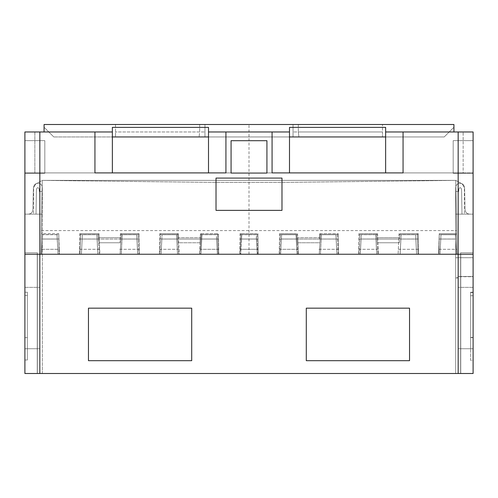 <?xml version="1.0" encoding="UTF-8"?>
<svg xmlns="http://www.w3.org/2000/svg" width="498" height="498" viewBox="0 0 498 498"><rect width="100%" height="100%" fill="white"/><g stroke="black" fill="none" stroke-linecap="round" stroke-linejoin="round"><path stroke-width="0.37" stroke-dasharray="2.49 1.87" d="M59.281 249.299L58.776 234.57L58.994 249.299L41.06 249.299L59.281 249.299L59.449 254.241L40.973 254.241L41.06 249.299L40.973 254.241L24.9 254.241L24.9 131.97L34.86 131.97L34.86 172.906L34.86 131.97L24.9 131.97L24.9 172.906L39.84 172.906L39.84 131.97L24.9 131.97L24.9 172.906L24.9 131.97L39.84 131.97L39.84 172.906L24.9 172.906L34.86 172.906L24.9 172.906L24.9 131.97L44.073 131.97L44.073 124.5L453.927 124.5L453.927 131.97L458.16 131.97L458.16 172.906L473.1 172.906L458.16 172.906L458.16 131.97L473.1 131.97L473.1 254.241L473.1 214.14L473.1 254.241L438.551 254.241L439.255 233.618L456.666 233.618L439.255 233.618L438.919 254.241L457.027 254.241L455.738 180.388L42.262 180.388L41.334 233.618L58.745 233.618L59.081 254.241L24.9 254.241L24.9 214.14L24.9 254.241L473.1 254.241L457.027 254.241L455.738 180.388L287.321 182.38L210.679 182.38L42.262 180.388L41.315 234.57L41.334 233.618L58.739 233.618L58.752 234.57L58.745 233.618L59.449 254.241L438.919 254.241L439.255 233.618L439.248 234.57L456.685 234.57L456.616 230.586L456.685 234.57L439.224 234.57L438.551 254.241L359.158 254.241L359.855 233.618L377.602 233.618L377.988 242.763L399.371 242.763L399.919 233.618L418.264 233.618L418.6 254.241L418.264 233.618M204.958 124.5L115.505 124.5L204.958 124.5L115.505 124.5L204.958 124.5L204.958 131.97L115.505 131.97L199.679 131.97L199.094 136.95L204.958 136.95L115.505 136.95L115.505 131.97L115.505 136.95L204.958 136.95L199.094 136.95L199.679 131.97L115.505 131.97L204.958 131.97L204.958 136.95L204.958 124.5M293.042 124.5L382.495 124.5L293.042 124.5L382.495 124.5L293.042 124.5L293.042 131.97L382.495 131.97L293.042 131.97L293.042 136.95L382.495 136.95L293.042 136.95L382.495 136.95L293.042 136.95L293.042 124.5M115.505 124.5L115.505 136.95L115.505 124.5M44.073 131.97L44.073 127.239L53.784 136.95L44.073 127.239L44.073 131.97L34.86 131.97L44.073 131.97L44.073 127.239L53.784 136.95L44.073 127.239L44.073 131.97L39.84 131.97L94.937 131.97L94.937 172.906L225.93 172.906L208.5 172.906L208.5 136.95L208.5 172.906L208.5 136.95L289.5 136.95L289.5 127.364L385.633 127.364L385.633 136.95L444.216 136.95L385.633 136.95L444.216 136.95L385.633 136.95L385.633 172.906L473.1 172.906L463.14 172.906L463.14 131.97L463.14 172.906L385.633 172.906L385.633 136.95L385.633 172.906L385.633 136.95L289.5 136.95L289.5 172.906L272.07 172.906L289.5 172.906L289.5 136.95L289.5 172.906L289.5 136.95L112.367 136.95L112.367 172.906L94.937 172.906L112.367 172.906L112.367 136.95L112.367 172.906L112.367 136.95L53.784 136.95L112.367 136.95L53.784 136.95L112.367 136.95L112.367 127.364L112.367 131.97L44.073 131.97L112.367 131.97L112.367 172.906L34.86 172.906L112.367 172.906M208.5 136.95L289.5 136.95L208.5 136.95L208.5 172.906L289.5 172.906L289.5 131.97L208.5 131.97L289.5 131.97L208.5 131.97L208.5 127.364L208.5 136.95L208.5 127.364L112.367 127.364L112.367 136.95M453.927 131.97L385.633 131.97L453.927 131.97L453.927 127.239L444.216 136.95L453.927 127.239L453.927 131.97L453.927 127.239L444.216 136.95L453.927 127.239L453.927 131.97L473.1 131.97L473.1 172.906L473.1 131.97L473.1 172.906L473.1 131.97L453.927 131.97L458.16 131.97L458.16 254.241L473.1 254.241L473.1 373.5L473.1 252.785L460.65 252.785L473.1 252.785L473.1 214.14L473.1 252.785L460.65 252.785L460.65 373.5L460.65 252.785L473.1 252.785L473.1 373.5L473.1 257.703L473.1 276.72L458.16 276.72L458.16 257.703L458.16 373.5L473.1 373.5L473.1 276.72L458.16 276.72L458.16 373.5L473.1 373.5L460.65 373.5L460.65 252.785L460.65 373.5L455.67 373.5L455.67 187.615L455.67 373.5L458.16 373.5L458.16 257.703L458.16 373.5L458.16 257.715L458.16 373.5L458.16 276.477L458.16 373.5L473.1 373.5L455.67 373.5L473.1 373.5L473.1 257.715L458.16 257.703L455.67 257.703L455.67 277.921L455.67 257.703L473.1 257.703L473.1 373.5L455.67 373.5L458.16 373.5L458.16 254.241L39.84 254.241L39.84 373.5L458.16 373.5M289.5 172.906L208.5 172.906L289.5 172.906L208.5 172.906L225.93 172.906L225.93 131.97M272.07 131.97L272.07 172.906L403.063 172.906L403.063 131.97L458.16 131.97M208.5 172.906L208.5 131.97M289.5 131.97L289.5 136.95M94.937 131.97L112.367 131.97M385.633 136.95L385.633 127.364L385.633 131.97L403.063 131.97M24.9 173.273L24.9 140.648L24.9 173.273L44.82 173.273L44.82 140.648L44.82 173.273L24.9 173.273M473.1 173.273L473.1 140.648L473.1 173.273L453.18 173.273L453.18 140.648L453.18 173.273L473.1 173.273M39.84 131.97L39.84 254.241L24.9 254.241L473.1 254.241L460.75 254.241L460.75 373.5L473.1 373.5L37.25 373.5L460.75 373.5L460.75 254.241L320.457 254.241L321.465 234.695L320.457 254.241L321.241 239.052L320.457 254.241L240.764 254.241L241.779 234.695L240.764 254.241L241.555 239.052L240.764 254.241L200.968 254.241L201.983 234.695L200.968 254.241L201.758 239.052L200.968 254.241L81.398 254.241L82.413 234.695L82.182 239.052L97.073 239.052L97.869 254.241L96.842 234.695L97.073 239.052L82.182 239.052L81.392 254.241L41.552 254.241L42.567 234.695L42.342 239.052L57.226 239.052L58.023 254.241L56.996 234.695L57.226 239.052L42.342 239.052L41.552 254.241L37.25 254.241L37.25 373.5L24.9 373.5L24.9 252.785L37.35 252.785L24.9 252.785L24.9 214.14L41.67 214.14L42.262 180.388L42.069 191.469L39.261 191.469L39.236 189.184C38.315 187.161 37.387 187.155 36.447 189.172L36.012 214.14L36.447 189.172C37.387 187.155 38.315 187.161 39.236 189.184C38.315 187.161 37.387 187.155 36.447 189.172L36.012 214.14L36.447 189.172C37.387 187.155 38.315 187.161 39.236 189.184C38.315 187.161 37.387 187.155 36.447 189.172L36.012 214.14L36.447 189.172C37.387 187.155 38.315 187.161 39.236 189.184C38.315 187.161 37.387 187.155 36.447 189.172L36.012 214.14L36.447 189.172C37.387 187.155 38.315 187.161 39.236 189.184C38.315 187.161 37.387 187.155 36.447 189.172L36.012 214.14L36.447 189.172C37.387 187.155 38.315 187.161 39.236 189.184C38.315 187.161 37.387 187.155 36.447 189.172C37.387 187.155 38.315 187.161 39.236 189.184L39.261 191.469L39.236 189.184L39.261 191.469L39.236 189.184L39.261 191.469L39.236 189.184L39.261 191.469L39.236 189.184L39.261 191.469L39.236 189.184L39.261 191.469L42.069 191.469L39.261 191.469L42.069 191.469L39.261 191.469L42.069 191.469L39.261 191.469L42.069 191.469L39.261 191.469L42.069 191.469L39.261 191.469L42.069 191.469L40.973 254.241L41.67 214.14L24.9 214.14L24.9 252.785L37.35 252.785L37.35 373.5L37.35 252.785L24.9 252.785L24.9 373.5L37.35 373.5L37.35 252.785L37.35 373.5L42.33 373.5L42.33 187.615L42.33 373.5L24.9 373.5L37.25 373.5L37.25 254.241L24.9 254.241L24.9 373.5L39.84 373.5M266.928 140.697L266.928 173.067L231.072 173.067L231.072 140.697L266.928 140.697L266.928 173.067L231.072 173.067L231.072 140.697L266.928 140.697L231.072 140.697L231.072 173.067L266.928 173.067L266.928 140.697M281.98 178.085L281.98 210.368L216.02 210.368L216.02 178.085L281.98 178.085L281.98 210.368L216.02 210.368L216.02 178.085L281.98 178.085L216.02 178.085L216.02 210.368L281.98 210.368L281.98 178.085M338.509 249.299L319.567 249.299L319.268 254.241L320.177 239.046L297.81 239.046C297.723 237.029 297.723 237.029 297.81 239.046C297.723 237.029 297.723 237.029 297.81 239.046L298.451 254.241L279.758 254.241L280.461 233.618L297.58 233.618L298.451 254.241L338.59 254.241L338.248 233.618L338.59 254.241L359.158 254.241L359.855 233.618M178.359 233.618L178.589 239.046C178.502 237.029 178.502 237.029 178.589 239.046C178.502 237.029 178.502 237.029 178.589 239.046L179.23 254.241L159.908 254.241L160.611 233.618L178.359 233.618L179.23 254.241L218.796 254.241L218.454 233.618L218.796 254.241L258.294 254.241L257.952 233.618L258.294 254.241L279.758 254.241L280.461 233.618M139.353 249.299L120.404 249.299L120.111 254.241L121.02 239.046L99.245 239.046C99.158 237.029 99.158 237.029 99.245 239.046C99.158 237.029 99.158 237.029 99.245 239.046L99.893 254.241L79.973 254.241L80.67 233.618L99.015 233.618L99.893 254.241L139.434 254.241L139.091 233.618L139.434 254.241L159.908 254.241L160.611 233.618M58.994 249.299L59.081 254.241L79.973 254.241L80.67 233.618M99.32 254.241L98.081 233.618L99.32 254.241M120.398 233.618L120.167 239.046C120.255 237.029 120.255 237.029 120.167 239.046C120.255 237.029 120.255 237.029 120.167 239.046L120.012 242.763L98.629 242.763L120.012 242.763L120.398 233.618L138.145 233.618L138.842 254.241L138.145 233.618M98.405 239.046C98.287 237.029 98.287 237.029 98.405 239.046C98.287 237.029 98.287 237.029 98.405 239.046L120.167 239.046L98.405 239.046M79.736 233.618L79.4 254.241L79.736 233.618L98.081 233.618M200.42 233.618L199.549 254.241L200.19 239.046L200.034 242.763L178.047 242.763L177.823 239.046C177.699 237.029 177.699 237.029 177.823 239.046C177.699 237.029 177.699 237.029 177.823 239.046L178.732 254.241L177.493 233.618L178.047 242.763L200.034 242.763L200.42 233.618L217.539 233.618L218.242 254.241L217.539 233.618M159.752 233.618L159.41 254.241L159.752 233.618L177.493 233.618M257.752 254.241L257.055 233.618L257.752 254.241M240.048 233.618L239.706 254.241L240.048 233.618L257.055 233.618M297.897 254.241L296.665 233.618L297.213 242.763L319.255 242.763L297.213 242.763L296.989 239.046C296.87 237.029 296.87 237.029 296.989 239.046C296.87 237.029 296.87 237.029 296.989 239.046L297.897 254.241M279.546 233.618L279.204 254.241L279.546 233.618L296.665 233.618M338.092 254.241L337.389 233.618L338.092 254.241M319.641 233.618L319.411 239.046C319.498 237.029 319.498 237.029 319.411 239.046C319.498 237.029 319.498 237.029 319.411 239.046L319.641 233.618L337.389 233.618M398.985 233.618L398.107 254.241L398.755 239.046L398.599 242.763L377.204 242.763L376.98 239.046C376.855 237.029 376.855 237.029 376.98 239.046C376.855 237.029 376.855 237.029 376.98 239.046L377.889 254.241L376.656 233.618L377.204 242.763L398.599 242.763L398.985 233.618L417.33 233.618L418.027 254.241L417.33 233.618M358.909 233.618L358.566 254.241L358.909 233.618L376.656 233.618M58.826 239.009L41.234 239.009L41.06 249.299L41.315 234.57L58.776 234.57L41.315 234.57L41.234 239.009L58.932 239.009M42.262 180.388L210.679 182.38L287.321 182.38L455.738 180.388L456.616 230.586L455.738 180.388L456.33 214.14L455.738 180.388L456.33 214.14L455.738 180.388L456.33 214.14L455.738 180.388L456.33 214.14L455.738 180.388L456.33 214.14L455.738 180.388L455.931 191.469L458.739 191.469L458.764 189.184C459.685 187.161 460.613 187.155 461.553 189.172L461.988 214.14L473.1 214.14L456.33 214.14L469.751 214.14L461.988 214.14L461.553 189.172C460.613 187.155 459.685 187.161 458.764 189.184C459.685 187.161 460.613 187.155 461.553 189.172L461.988 214.14L461.553 189.172C460.613 187.155 459.685 187.161 458.764 189.184C459.685 187.161 460.613 187.155 461.553 189.172L461.988 214.14L461.553 189.172C460.613 187.155 459.685 187.161 458.764 189.184C459.685 187.161 460.613 187.155 461.553 189.172L461.988 214.14L461.553 189.172C460.613 187.155 459.685 187.161 458.764 189.184C459.685 187.161 460.613 187.155 461.553 189.172L461.988 214.14L461.553 189.172C460.613 187.155 459.685 187.161 458.764 189.184C459.685 187.161 460.613 187.155 461.553 189.172L461.988 214.14L461.553 189.172C460.613 187.155 459.685 187.161 458.764 189.184L458.739 191.469L458.764 189.184L458.739 191.469L458.764 189.184L458.739 191.469L458.764 189.184L458.739 191.469L458.764 189.184L458.739 191.469L458.764 189.184L458.739 191.469L455.931 191.469L458.739 191.469L455.931 191.469L458.739 191.469L455.931 191.469L458.739 191.469L455.931 191.469L458.739 191.469L455.931 191.469L458.739 191.469L455.931 191.469L455.738 180.388L462.237 183.974L455.738 180.388L462.237 183.974L455.738 180.388L462.237 183.974L455.738 180.388L462.237 183.974L455.738 180.388L462.237 183.974L455.738 180.388L462.237 183.974L455.738 180.388L462.237 183.974L455.738 180.388L462.237 183.974L455.738 180.388L462.237 183.974L455.738 180.388L462.237 183.974L455.738 180.388L462.237 183.974L455.738 180.388L42.262 180.388L35.763 183.974L33.416 187.858L32.936 209.552C32.669 212.403 31.106 213.935 28.249 214.14L41.67 214.14L28.249 214.14C31.106 213.935 32.669 212.403 32.936 209.552C32.663 212.403 31.1 213.935 28.249 214.14C31.106 213.935 32.669 212.403 32.936 209.552C32.669 212.403 31.106 213.935 28.249 214.14C31.1 213.935 32.663 212.403 32.936 209.552C32.663 212.403 31.1 213.935 28.249 214.14C31.106 213.935 32.669 212.403 32.936 209.552C32.669 212.403 31.106 213.935 28.249 214.14C31.1 213.935 32.663 212.403 32.936 209.552C32.663 212.403 31.1 213.935 28.249 214.14C31.106 213.935 32.669 212.403 32.936 209.552C32.669 212.403 31.106 213.935 28.249 214.14C31.1 213.935 32.663 212.403 32.936 209.552C32.663 212.403 31.1 213.935 28.249 214.14C31.106 213.935 32.669 212.403 32.936 209.552C32.669 212.403 31.106 213.935 28.249 214.14C31.1 213.935 32.663 212.403 32.936 209.552C32.663 212.403 31.1 213.935 28.249 214.14C31.106 213.935 32.669 212.403 32.936 209.552C32.663 212.403 31.1 213.935 28.249 214.14C31.106 213.935 32.669 212.403 32.936 209.552L33.416 187.858L35.763 183.974L42.262 180.388M99.015 233.618L99.401 242.763L120.796 242.763L121.344 233.618L139.091 233.618M218.715 249.299L200.395 249.299L200.103 254.241L201.011 239.046L200.787 242.763L178.745 242.763L200.787 242.763L201.335 233.618L218.454 233.618M258.213 249.299L240.41 249.299L240.248 254.241L240.945 233.618L257.952 233.618M297.58 233.618L297.966 242.763L319.953 242.763L320.507 233.618L338.248 233.618M377.602 233.618L378.48 254.241L377.833 239.046L377.988 242.763L399.371 242.763L399.595 239.046C399.713 237.029 399.713 237.029 399.595 239.046C399.713 237.029 399.713 237.029 399.595 239.046L399.919 233.618M319.567 249.299L320.507 233.618M240.41 249.299L240.945 233.618M200.395 249.299L201.335 233.618M120.404 249.299L121.344 233.618M439.006 249.299L456.94 249.299L456.685 234.57L456.766 239.009L439.068 239.009M438.719 249.299L456.94 249.299L456.766 239.009L439.174 239.009M465.064 209.552C465.337 212.403 466.9 213.935 469.751 214.14L456.33 214.14L469.751 214.14C466.894 213.935 465.331 212.403 465.064 209.552C465.331 212.403 466.894 213.935 469.751 214.14C466.894 213.935 465.331 212.403 465.064 209.552C465.331 212.403 466.894 213.935 469.751 214.14C466.9 213.935 465.337 212.403 465.064 209.552C465.337 212.403 466.9 213.935 469.751 214.14C466.894 213.935 465.331 212.403 465.064 209.552C465.331 212.403 466.894 213.935 469.751 214.14C466.9 213.935 465.337 212.403 465.064 209.552C465.337 212.403 466.9 213.935 469.751 214.14C466.894 213.935 465.331 212.403 465.064 209.552C465.331 212.403 466.894 213.935 469.751 214.14C466.9 213.935 465.337 212.403 465.064 209.552C465.337 212.403 466.9 213.935 469.751 214.14C466.894 213.935 465.331 212.403 465.064 209.552C465.331 212.403 466.894 213.935 469.751 214.14C466.9 213.935 465.337 212.403 465.064 209.552C465.337 212.403 466.9 213.935 469.751 214.14C466.894 213.935 465.331 212.403 465.064 209.552C465.331 212.403 466.894 213.935 469.751 214.14C466.9 213.935 465.337 212.403 465.064 209.552L464.584 187.858L462.237 183.974L464.584 187.858L465.064 209.552L464.584 187.858L462.237 183.974L464.584 187.858L462.237 183.974L464.584 187.858L462.237 183.974L464.584 187.858L462.237 183.974L464.584 187.858L462.237 183.974L464.584 187.858L462.237 183.974L464.584 187.858L462.237 183.974L464.584 187.858L462.237 183.974L464.584 187.858L462.237 183.974L464.584 187.858L462.237 183.974L464.584 187.858L465.064 209.552M33.416 187.858L35.763 183.974L33.416 187.858L32.936 209.552L33.416 187.858L35.763 183.974L33.416 187.858L35.763 183.974L33.416 187.858L35.763 183.974L33.416 187.858L35.763 183.974L33.416 187.858L35.763 183.974L33.416 187.858L35.763 183.974L33.416 187.858L35.763 183.974L33.416 187.858L35.763 183.974L33.416 187.858L35.763 183.974L33.416 187.858L32.936 209.552L33.416 187.858M398.755 239.046C398.842 237.029 398.842 237.029 398.755 239.046C398.842 237.029 398.842 237.029 398.755 239.046L376.98 239.046L398.755 239.046M200.19 239.046C200.277 237.029 200.277 237.029 200.19 239.046C200.277 237.029 200.277 237.029 200.19 239.046L177.823 239.046L200.19 239.046M99.245 239.046L99.401 242.763L120.796 242.763L121.02 239.046C121.145 237.029 121.145 237.029 121.02 239.046C121.145 237.029 121.145 237.029 121.02 239.046L99.245 239.046M201.011 239.046C201.13 237.029 201.13 237.029 201.011 239.046C201.13 237.029 201.13 237.029 201.011 239.046L178.589 239.046L201.011 239.046M297.81 239.046L297.966 242.763L319.953 242.763L320.177 239.046C320.301 237.029 320.301 237.029 320.177 239.046C320.301 237.029 320.301 237.029 320.177 239.046L297.81 239.046M377.833 239.046C377.745 237.029 377.745 237.029 377.833 239.046C377.745 237.029 377.745 237.029 377.833 239.046L399.595 239.046L377.833 239.046M385.633 131.97L385.633 172.906M473.1 140.648L453.18 140.648L473.1 140.648M24.9 140.648L44.82 140.648L24.9 140.648M382.495 131.97L382.495 136.95L382.495 131.97L382.495 136.95L382.495 131.97L298.321 131.97L298.906 136.95L298.321 131.97L382.495 131.97L382.495 124.5L382.495 131.97M298.321 124.5L298.321 131.97L298.321 124.5M199.679 124.5L199.679 131.97L199.679 124.5M460.021 183.264C457.338 183.488 455.888 184.939 455.67 187.615C455.888 184.939 457.338 183.488 460.021 183.264C462.717 183.488 464.167 184.939 464.385 187.615L464.385 214.14L464.385 187.615C464.167 184.939 462.717 183.488 460.034 183.264L460.034 183.264C462.717 183.488 464.167 184.939 464.385 187.615C464.167 184.939 462.717 183.488 460.034 183.264C457.338 183.488 455.888 184.939 455.67 187.615C455.888 184.939 457.338 183.488 460.021 183.264L460.034 183.264C462.717 183.488 464.167 184.939 464.385 187.615C464.167 184.939 462.717 183.488 460.034 183.264C457.338 183.488 455.888 184.939 455.67 187.615C455.888 184.939 457.338 183.488 460.021 183.264L460.034 183.264C462.717 183.488 464.167 184.939 464.385 187.615C464.167 184.939 462.717 183.488 460.034 183.264C457.338 183.488 455.888 184.939 455.67 187.615C455.888 184.939 457.338 183.488 460.021 183.264L460.034 183.264C462.717 183.488 464.167 184.939 464.385 187.615C464.167 184.939 462.717 183.488 460.034 183.264C457.338 183.488 455.888 184.939 455.67 187.615C455.888 184.939 457.338 183.488 460.021 183.264L460.034 183.264C462.717 183.488 464.167 184.939 464.385 187.615C464.167 184.939 462.717 183.488 460.034 183.264C457.338 183.488 455.888 184.939 455.67 187.615C455.888 184.939 457.338 183.488 460.021 183.264L460.034 183.264C462.717 183.488 464.167 184.939 464.385 187.615C464.167 184.939 462.717 183.488 460.034 183.264C457.338 183.488 455.888 184.939 455.67 187.615C455.888 184.939 457.338 183.488 460.021 183.264L460.034 183.264C462.717 183.488 464.167 184.939 464.385 187.615C464.167 184.939 462.717 183.488 460.034 183.264C457.338 183.488 455.888 184.939 455.67 187.615C455.888 184.939 457.338 183.488 460.021 183.264L460.034 183.264C462.717 183.488 464.167 184.939 464.385 187.615C464.167 184.939 462.717 183.488 460.034 183.264C457.338 183.488 455.888 184.939 455.67 187.615C455.888 184.939 457.338 183.488 460.021 183.264L460.034 183.264C462.717 183.488 464.167 184.939 464.385 187.615C464.167 184.939 462.717 183.488 460.034 183.264C457.338 183.488 455.888 184.939 455.67 187.615C455.888 184.939 457.338 183.488 460.021 183.264L460.034 183.264C462.717 183.488 464.167 184.939 464.385 187.615C464.167 184.939 462.717 183.488 460.034 183.264C457.338 183.488 455.888 184.939 455.67 187.615C455.888 184.939 457.338 183.488 460.021 183.264L460.034 183.264M455.67 214.14L473.1 214.14L455.67 214.14M473.1 337.613L473.1 292.214L473.1 337.613L473.1 292.214L473.1 337.613L470.61 337.613L470.61 292.214L470.61 337.613L470.61 292.214L470.61 337.613L473.1 337.613M473.1 292.214L470.61 292.214L473.1 292.214M455.67 277.921L458.16 277.921L455.67 277.921M473.1 337.414L473.1 292.513L473.1 337.414L473.1 292.513L473.1 337.414L470.61 337.414L470.61 292.513L470.61 337.414L470.61 292.513L470.61 337.414L473.1 337.414M473.1 360.284L473.1 287.365L473.1 360.284L470.61 360.284L470.61 348.731L470.61 360.284L473.1 360.284M473.1 276.477L458.16 276.477L473.1 276.477M473.1 257.715L458.16 257.715L473.1 257.715M455.67 257.715L458.16 257.715L455.67 257.715L455.67 277.716L458.16 277.716L455.67 277.716L455.67 257.715M455.67 373.5L455.67 277.716L455.67 373.5M473.1 292.513L470.61 292.513L473.1 292.513M473.1 348.731L458.16 348.731L458.16 287.365L458.16 348.731L458.16 287.365L458.16 348.731L473.1 348.731L470.61 348.731L470.61 295.712L473.1 295.712L470.61 295.712L470.61 348.731L458.16 348.731L473.1 348.731M473.1 287.365L458.16 287.365L473.1 287.365M37.979 183.264C40.662 183.488 42.112 184.939 42.33 187.615C42.112 184.939 40.662 183.488 37.979 183.264C35.283 183.488 33.833 184.939 33.615 187.615L33.615 214.14L33.615 187.615C33.833 184.939 35.283 183.488 37.966 183.264L37.966 183.264C35.283 183.488 33.833 184.939 33.615 187.615C33.833 184.939 35.283 183.488 37.966 183.264C40.662 183.488 42.112 184.939 42.33 187.615C42.112 184.939 40.662 183.488 37.979 183.264L37.966 183.264C35.283 183.488 33.833 184.939 33.615 187.615C33.833 184.939 35.283 183.488 37.966 183.264C40.662 183.488 42.112 184.939 42.33 187.615C42.112 184.939 40.662 183.488 37.979 183.264L37.966 183.264C35.283 183.488 33.833 184.939 33.615 187.615C33.833 184.939 35.283 183.488 37.966 183.264C40.662 183.488 42.112 184.939 42.33 187.615C42.112 184.939 40.662 183.488 37.979 183.264L37.966 183.264C35.283 183.488 33.833 184.939 33.615 187.615C33.833 184.939 35.283 183.488 37.966 183.264C40.662 183.488 42.112 184.939 42.33 187.615C42.112 184.939 40.662 183.488 37.979 183.264L37.966 183.264C35.283 183.488 33.833 184.939 33.615 187.615C33.833 184.939 35.283 183.488 37.966 183.264C40.662 183.488 42.112 184.939 42.33 187.615C42.112 184.939 40.662 183.488 37.979 183.264L37.966 183.264C35.283 183.488 33.833 184.939 33.615 187.615C33.833 184.939 35.283 183.488 37.966 183.264C40.662 183.488 42.112 184.939 42.33 187.615C42.112 184.939 40.662 183.488 37.979 183.264L37.966 183.264C35.283 183.488 33.833 184.939 33.615 187.615C33.833 184.939 35.283 183.488 37.966 183.264C40.662 183.488 42.112 184.939 42.33 187.615C42.112 184.939 40.662 183.488 37.979 183.264L37.966 183.264C35.283 183.488 33.833 184.939 33.615 187.615C33.833 184.939 35.283 183.488 37.966 183.264C40.662 183.488 42.112 184.939 42.33 187.615C42.112 184.939 40.662 183.488 37.979 183.264L37.966 183.264C35.283 183.488 33.833 184.939 33.615 187.615C33.833 184.939 35.283 183.488 37.966 183.264C40.662 183.488 42.112 184.939 42.33 187.615C42.112 184.939 40.662 183.488 37.979 183.264L37.966 183.264C35.283 183.488 33.833 184.939 33.615 187.615C33.833 184.939 35.283 183.488 37.966 183.264C40.662 183.488 42.112 184.939 42.33 187.615C42.112 184.939 40.662 183.488 37.979 183.264L37.966 183.264M42.33 214.14L24.9 214.14L42.33 214.14M24.9 337.613L24.9 292.214L24.9 337.613L24.9 292.214L24.9 337.613L27.39 337.613L27.39 292.214L27.39 337.613L27.39 292.214L27.39 337.613L24.9 337.613M24.9 360.004L24.9 287.365L24.9 360.004L27.39 360.004L27.39 348.731L27.39 360.004L24.9 360.004M24.9 292.214L27.39 292.214L24.9 292.214M24.9 348.731L39.84 348.731L39.84 287.365L39.84 348.731L39.84 287.365L39.84 348.731L24.9 348.731L27.39 348.731L27.39 295.432L24.9 295.432L27.39 295.432L27.39 348.731L39.84 348.731L24.9 348.731M24.9 287.365L39.84 287.365L24.9 287.365M136.938 239.052L137.734 254.241L136.707 234.695L136.938 239.052L122.072 239.052L122.296 234.695L121.282 254.241L122.303 234.695L136.707 234.695L122.296 234.695L122.078 239.052L136.938 239.052M121.275 254.241L122.072 239.052L136.913 239.052L136.689 234.695L136.913 239.052L122.078 239.052L121.275 254.241M176.753 239.052L177.543 254.241L176.522 234.695L176.753 239.052L176.535 234.695L176.759 239.052L161.862 239.052L162.093 234.695L161.047 254.241L162.068 234.695L161.844 239.052L176.759 239.052M161.072 254.241L161.862 239.052L161.072 254.241M216.593 239.052L217.389 254.241L216.375 234.695L201.983 234.695L216.369 234.695L216.605 239.052L201.758 239.052L201.995 234.695L201.765 239.052L216.605 239.052L217.396 254.241L216.605 239.052M256.439 239.052L257.236 254.241L256.221 234.695L241.779 234.695L256.209 234.695L256.445 239.052L241.555 239.052L241.791 234.695L241.561 239.052L256.445 239.052M296.235 239.052L297.032 254.241L296.005 234.695L296.235 239.052L296.017 234.695L296.242 239.052L281.395 239.052L281.625 234.695L280.611 254.241L281.631 234.695L296.005 234.695L281.625 234.695L281.407 239.052L296.242 239.052M280.604 254.241L281.395 239.052L280.604 254.241M336.156 239.052L336.953 254.241L335.932 234.695L336.156 239.052L335.907 234.695L336.138 239.052L321.241 239.052L321.478 234.695L321.247 239.052L336.156 239.052L321.247 239.052L336.138 239.052L336.928 254.241L336.138 239.052M375.922 239.052L376.718 254.241L375.697 234.695L375.922 239.052L375.704 234.695L361.311 234.695L361.087 239.052L361.311 234.695L375.697 234.695L375.928 239.052L361.062 239.052L360.266 254.241L361.293 234.695L361.062 239.052L375.928 239.052L376.725 254.241L375.928 239.052M360.297 254.241L361.087 239.052L360.297 254.241M415.805 239.052L416.602 254.241L415.587 234.695L416.602 254.241L415.818 239.052L400.927 239.052L400.131 254.241L401.158 234.695L400.927 239.052L415.818 239.052L415.587 234.695L401.127 234.695L400.896 239.052L401.127 234.695L415.587 234.695L415.805 239.052L400.896 239.052L415.805 239.052M400.099 254.241L400.896 239.052L400.099 254.241M455.651 239.052L456.448 254.241L455.433 234.695L456.448 254.241L455.658 239.052L440.774 239.052L439.977 254.241L441.004 234.695L440.774 239.052L455.658 239.052L455.433 234.695L440.973 234.695L440.742 239.052L440.973 234.695L455.433 234.695L455.651 239.052L440.742 239.052L455.651 239.052M439.946 254.241L440.742 239.052L439.946 254.241M56.996 234.695L42.567 234.695L56.996 234.695M306.289 360.689L409.537 360.689L409.537 308.162L306.289 308.162L306.289 360.689L306.289 308.162L409.537 308.162L409.537 360.689L306.289 360.689L306.289 308.162L409.537 308.162L409.537 360.689L306.289 360.689M191.711 360.689L191.711 308.162L88.463 308.162L88.463 360.689L191.711 360.689L88.463 360.689L88.463 308.162L191.711 308.162L191.711 360.689L88.463 360.689L88.463 308.162L191.711 308.162L191.711 360.689M321.465 234.695L335.932 234.695L321.465 234.695M162.093 234.695L176.522 234.695L162.093 234.695M82.413 234.695L96.842 234.695L82.413 234.695L81.398 254.241L82.419 234.695L96.873 234.695L97.104 239.052L96.873 234.695L82.419 234.695M137.703 254.241L136.913 239.052L137.703 254.241M97.901 254.241L97.104 239.052L82.195 239.052L97.104 239.052L97.901 254.241M42.349 239.052L41.552 254.241L42.573 234.695L42.349 239.052L57.258 239.052L57.027 234.695L57.258 239.052L42.349 239.052M58.054 254.241L57.258 239.052L58.054 254.241M460.75 254.241L460.75 373.5L460.75 254.241M37.25 254.241L37.25 373.5L37.25 254.241M473.1 254.241L473.1 373.5L473.1 254.241M24.9 254.241L24.9 373.5L24.9 254.241M57.027 234.695L42.573 234.695L57.027 234.695M136.689 234.695L122.303 234.695L136.689 234.695M176.535 234.695L162.068 234.695L176.535 234.695M216.375 234.695L201.995 234.695L216.375 234.695M256.221 234.695L241.791 234.695L256.221 234.695M296.017 234.695L281.631 234.695L296.017 234.695M335.907 234.695L321.478 234.695L335.907 234.695M375.704 234.695L361.293 234.695L375.704 234.695M249 254.241L249 124.5M79.481 249.299L99.021 249.299M119.732 249.299L138.674 249.299M159.491 249.299L178.433 249.299M199.754 249.299L218.074 249.299M239.787 249.299L257.591 249.299M279.285 249.299L297.605 249.299M318.975 249.299L337.924 249.299M358.647 249.299L377.596 249.299M398.319 249.299L417.859 249.299M41.384 230.586L456.616 230.586L41.384 230.586M418.276 234.57L399.863 234.57M377.646 234.57L359.824 234.57M338.267 234.57L320.444 234.57M297.617 234.57L280.43 234.57M257.97 234.57L240.914 234.57M218.473 234.57L201.279 234.57M178.396 234.57L160.58 234.57M139.11 234.57L121.288 234.57M99.052 234.57L80.639 234.57M418.519 249.299L398.979 249.299M378.268 249.299L359.326 249.299M298.246 249.299L279.926 249.299M179.025 249.299L160.076 249.299M99.681 249.299L80.141 249.299M79.724 234.57L98.137 234.57M120.354 234.57L138.176 234.57M159.734 234.57L177.556 234.57M200.383 234.57L217.57 234.57M240.03 234.57L257.086 234.57M279.527 234.57L296.721 234.57M319.604 234.57L337.42 234.57M358.89 234.57L376.712 234.57M398.948 234.57L417.361 234.57M398.755 239.009L417.511 239.009M358.815 239.009L376.98 239.009M319.411 239.009L337.569 239.009M279.459 239.009L296.989 239.009M239.961 239.009L257.236 239.009M200.19 239.009L217.726 239.009M159.659 239.009L177.817 239.009M120.167 239.009L138.326 239.009M79.649 239.009L98.405 239.009M319.411 239.046L296.989 239.046L319.411 239.046M99.245 239.009L80.489 239.009M139.185 239.009L121.02 239.009M178.589 239.009L160.431 239.009M218.541 239.009L201.011 239.009M258.039 239.009L240.764 239.009M297.81 239.009L280.274 239.009M338.341 239.009L320.183 239.009M377.833 239.009L359.674 239.009M418.351 239.009L399.595 239.009M98.324 237.677L120.223 237.677M376.899 237.677L398.811 237.677M296.908 237.677L319.467 237.677M177.742 237.677L200.252 237.677M121.101 237.677L99.189 237.677M201.092 237.677L178.533 237.677M320.258 237.677L297.748 237.677M399.676 237.677L377.777 237.677"/><path stroke-width="0.75" d="M453.927 131.97L453.927 124.5L44.073 124.5L44.073 131.97M208.5 136.95L112.367 136.95M289.5 136.95L385.633 136.95M385.633 172.906L385.633 127.364L289.5 127.364L289.5 131.97L225.93 131.97L225.93 172.906L94.937 172.906L94.937 131.97L24.9 131.97L24.9 373.5L39.84 373.5L39.84 254.241L24.9 254.241L39.84 254.241L39.84 131.97M458.16 131.97L458.16 254.241L473.1 254.241L473.1 131.97L403.063 131.97L403.063 172.906L272.07 172.906L272.07 131.97M208.5 172.906L208.5 131.97L225.93 131.97M94.937 131.97L112.367 131.97L112.367 127.364L208.5 127.364L208.5 131.97M289.5 131.97L289.5 172.906M385.633 131.97L403.063 131.97M458.16 373.5L473.1 373.5L473.1 254.241L39.84 254.241L458.16 254.241L458.16 373.5L39.84 373.5M231.072 140.697L231.072 173.067L266.928 173.067L266.928 140.697L231.072 140.697M216.02 178.085L216.02 210.368L281.98 210.368L281.98 178.085L216.02 178.085M112.367 131.97L112.367 172.906M306.289 360.689L409.537 360.689L409.537 308.162L306.289 308.162L306.289 360.689M191.711 360.689L191.711 308.162L88.463 308.162L88.463 360.689L191.711 360.689"/></g></svg>
